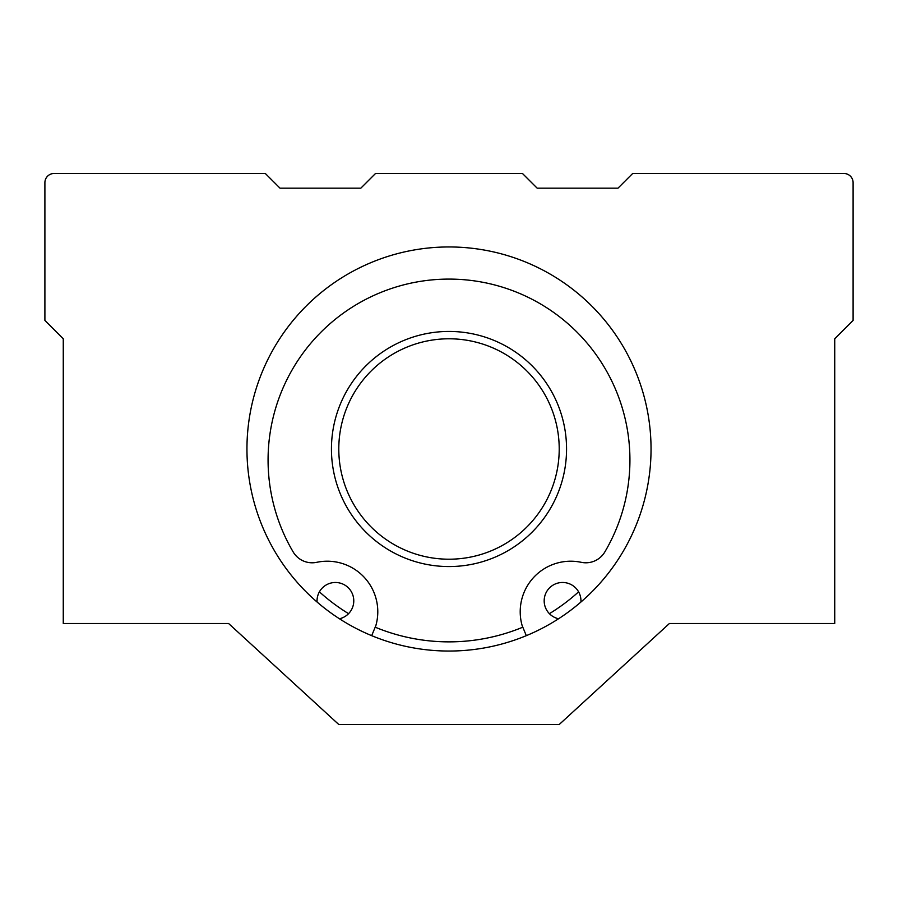 <?xml version="1.0" encoding="UTF-8"?>
<svg xmlns="http://www.w3.org/2000/svg" width="898" height="898" viewBox="0 0 898 898"><rect width="100%" height="100%" fill="white"/><g stroke="black" fill="none" stroke-linecap="round" stroke-linejoin="round"><path stroke-width="1.35" d="M331.441 449A117.559 117.559 0 0 0 507.774 550.811A117.559 117.559 0 0 0 507.774 347.189A117.559 117.559 0 0 0 331.441 449M338.793 449A110.207 110.207 0 0 0 504.104 544.446A110.207 110.207 0 0 0 504.104 353.554A110.207 110.207 0 0 0 338.793 449M526.318 635.672L522.12 625.513A50.546 50.546 0 0 1 581.264 562.316A22.046 22.046 0 0 0 604.825 551.956A180.925 180.925 0 0 0 332.271 321.787A180.925 180.925 0 0 0 293.175 551.956A22.046 22.046 0 0 0 316.736 562.316A50.546 50.546 0 0 1 375.88 625.513L371.682 635.672M558.556 618.767A18.364 18.364 0 0 1 563.192 582.488A18.364 18.364 0 0 1 580.916 602.042M317.084 602.042A18.364 18.364 0 0 1 334.056 582.533A18.364 18.364 0 0 1 353.576 598.147A18.364 18.364 0 0 1 339.444 618.767M246.95 449A202.05 202.05 0 0 1 550.025 274.025A202.05 202.05 0 0 1 550.025 623.975A202.05 202.05 0 0 1 246.95 449M54.082 173.482A9.182 9.182 0 0 0 44.9 182.664L44.9 320.418L63.264 338.793L63.264 623.493L228.586 623.493L338.793 724.518L559.207 724.518L669.414 623.493L834.736 623.493L834.736 338.793L853.1 320.418L853.1 182.664A9.182 9.182 0 0 0 843.918 173.482L632.686 173.482L617.992 188.176L537.172 188.176L522.468 173.482L375.532 173.482L360.828 188.176L280.008 188.176L265.314 173.482L54.082 173.482M319.407 591.838A192.868 192.868 0 0 0 348.57 613.66M375.196 627.186A192.868 192.868 0 0 0 522.804 627.186M549.43 613.66A192.868 192.868 0 0 0 578.593 591.838"/></g></svg>
